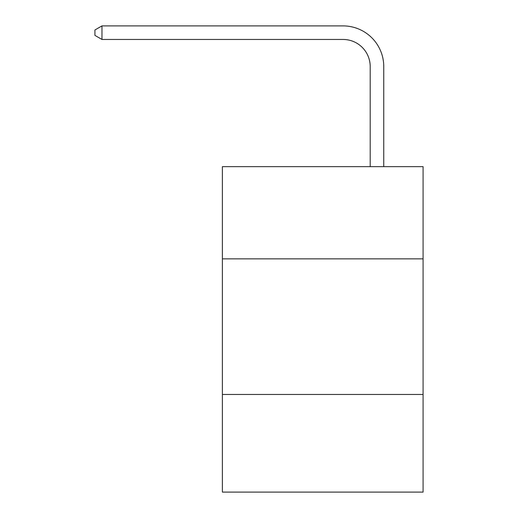 <?xml version="1.0" encoding="UTF-8"?>
<svg xmlns="http://www.w3.org/2000/svg" width="518" height="518" viewBox="0 0 518 518"><rect width="100%" height="100%" fill="white"/><g stroke="black" fill="none" stroke-linecap="round" stroke-linejoin="round"><path stroke-width="0.78" d="M423.076 258.864L423.076 166.654L222.39 166.654L222.39 258.864L423.076 258.864L423.076 492.1L222.39 492.1L222.39 258.864M423.076 394.463L222.39 394.463M370.195 166.654L370.195 66.582A27.117 27.117 0 0 0 343.071 39.459L101.975 39.459L94.923 35.392L94.923 29.966L101.975 25.9L343.071 25.9A40.682 40.682 0 0 1 383.754 66.582L383.754 166.654M370.195 66.582A27.117 27.117 0 0 0 343.071 39.459A27.117 27.117 0 0 1 370.195 66.582A27.117 27.117 0 0 0 343.071 39.459A27.117 27.117 0 0 1 370.195 66.582A27.117 27.117 0 0 0 343.071 39.459A27.117 27.117 0 0 1 370.195 66.582A27.117 27.117 0 0 0 343.071 39.459A27.117 27.117 0 0 1 370.195 66.582A27.117 27.117 0 0 0 343.071 39.459A27.117 27.117 0 0 1 370.195 66.582A27.117 27.117 0 0 0 343.071 39.459A27.117 27.117 0 0 1 370.195 66.582A27.117 27.117 0 0 0 343.071 39.459A27.117 27.117 0 0 1 370.195 66.582A27.117 27.117 0 0 0 343.071 39.459M101.975 39.459L101.975 25.9L343.071 25.9"/></g></svg>
